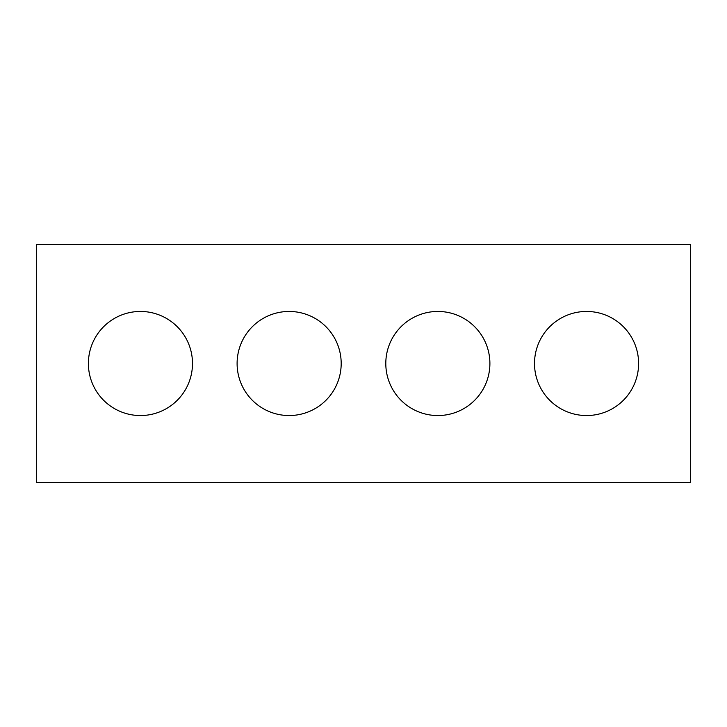 <?xml version="1.0" encoding="UTF-8"?>
<svg xmlns="http://www.w3.org/2000/svg" width="727" height="727" viewBox="0 0 727 727"><rect width="100%" height="100%" fill="white"/><g stroke="black" fill="none" stroke-linecap="round" stroke-linejoin="round"><path stroke-width="1.09" d="M690.65 482.464L36.35 482.464L36.35 244.536L690.65 244.536L690.65 482.464M192.491 363.5A52.044 52.044 0 0 0 114.421 318.426A52.044 52.044 0 0 0 114.421 408.574A52.044 52.044 0 0 0 192.491 363.5M341.19 363.5A52.044 52.044 0 0 0 263.129 318.426A52.044 52.044 0 0 0 263.129 408.574A52.044 52.044 0 0 0 341.19 363.5M489.898 363.5A52.044 52.044 0 0 0 411.827 318.426A52.044 52.044 0 0 0 411.827 408.574A52.044 52.044 0 0 0 489.898 363.5M638.606 363.5A52.044 52.044 0 0 0 560.535 318.426A52.044 52.044 0 0 0 560.535 408.574A52.044 52.044 0 0 0 638.606 363.5"/></g></svg>
